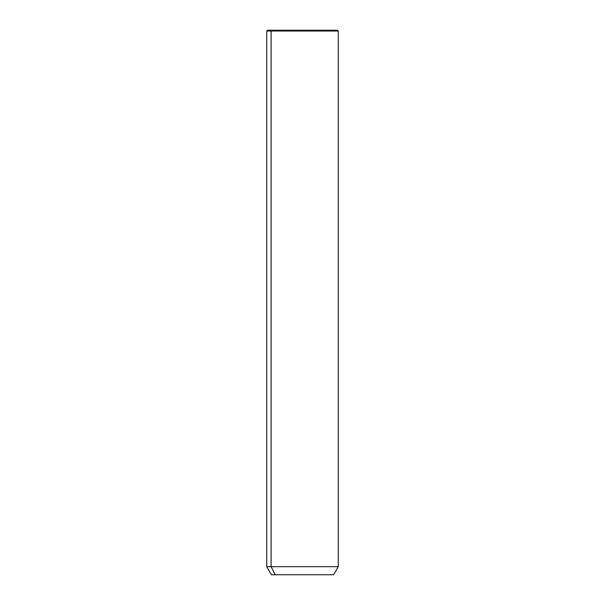 <?xml version="1.0" encoding="UTF-8"?>
<svg xmlns="http://www.w3.org/2000/svg" width="605" height="605" viewBox="0 0 605 605"><rect width="100%" height="100%" fill="white"/><g stroke="black" fill="none" stroke-linecap="round" stroke-linejoin="round"><path stroke-width="0.91" d="M333.612 574.75L275.192 574.75L271.101 566.666L338.278 566.666L271.101 566.666L275.192 574.75L271.388 574.75L266.722 566.666L271.101 566.666L271.101 31.029L338.278 31.029L271.101 31.029L271.101 566.666L266.722 566.666L266.722 31.029L271.101 31.029L266.722 31.029L267.493 30.25L271.781 30.25L271.101 31.029L271.781 30.25L337.507 30.25L338.278 31.029L338.278 566.666L333.612 574.75M275.192 574.75L329.808 574.75M333.219 30.25L271.781 30.25"/></g></svg>
